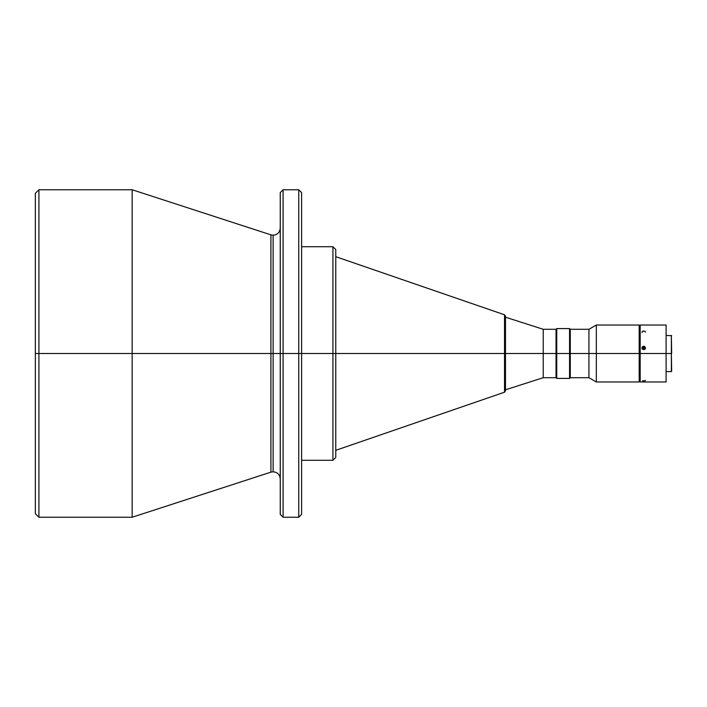 <?xml version="1.0" encoding="UTF-8"?>
<svg xmlns="http://www.w3.org/2000/svg" width="707" height="707" viewBox="0 0 707 707"><rect width="100%" height="100%" fill="white"/><g stroke="black" fill="none" stroke-linecap="round" stroke-linejoin="round"><path stroke-width="1.06" d="M283.092 517.241L280.246 514.387L280.246 353.5L280.246 514.387L280.246 353.5L283.092 353.5L283.092 517.241L283.092 353.5L283.092 517.241L298.752 517.241L298.752 353.5L283.092 353.5L283.092 189.759L280.246 192.613L280.246 353.5L273.123 353.5L273.123 235.192L273.123 471.808L273.123 353.5L280.246 353.5L280.246 192.613L280.246 353.5L283.092 353.5L283.092 189.759L283.092 353.5L298.752 353.5L298.752 189.759L298.752 353.5L301.606 353.5L301.606 192.613L301.606 353.5L332.926 353.5L332.926 246.716L332.926 353.5L335.772 353.5L335.772 249.562L335.772 353.5L504.533 353.5L504.533 314.792L504.533 353.5L505.487 353.5L505.487 316.135L505.487 353.5L556.745 353.5L556.745 328.587L556.745 353.5L570.275 353.5L570.275 329.294L570.275 353.5L671.65 353.5L671.367 335.418L671.367 353.5L666.1 353.5L666.1 325.026L666.1 335.436L671.65 335.701M642.486 380.852L645.005 380.852L645.385 380.251M641.965 332.113L642.097 332.573M643.061 331.07L645.005 331.309L642.486 331.309M643.741 348.958L643.741 346.996L643.741 348.958M642.018 348.321L643.741 346.996A1.776 1.741 -0 0 0 642.018 348.321M643.741 346.174L643.741 346.996L643.741 346.174L644.422 346.306L645.526 347.906L645.005 349.143L643.741 349.665L642.097 348.578L642.486 346.677L644.422 346.306L645.526 347.906L644.431 349.523L642.486 349.143L642.097 347.243L643.741 346.174M505.487 317.196L543.223 329.294L556.038 329.294L556.038 353.5L556.038 329.294L556.745 328.587L569.559 328.587L569.559 353.5L569.559 328.587L570.275 329.294L588.931 329.294L588.931 353.5L588.931 329.294L596.328 325.026L596.328 353.5L596.328 325.026L639.19 325.026L639.19 353.5L570.275 353.5L570.275 377.706L570.275 353.5L556.745 353.5L556.745 378.413L556.745 353.5L543.223 353.5L543.223 329.294L543.223 353.5L505.487 353.5L505.487 316.312M270.922 234.848L132.165 189.759L38.912 189.759L38.912 353.5L38.912 189.759L35.35 193.32L35.35 353.5L132.165 353.5L132.165 189.759L132.165 353.5L270.922 353.5L270.922 472.152L270.922 353.5L273.123 353.5L273.123 471.808L273.123 353.5L270.922 353.5L270.922 234.848L273.123 235.192C277.453 234.777 279.822 232.4 280.246 228.078M640.18 381.974L640.18 353.5L640.18 381.974L666.1 381.974L666.1 353.5L640.18 353.5L640.18 325.026L640.18 353.5L639.19 353.5L639.19 325.026M641.965 348.745L642.097 347.243M335.772 450.315L504.533 392.208L504.533 314.792L505.487 316.135M301.606 460.284L332.926 460.284L332.926 246.716L335.772 249.562L335.772 457.438L335.772 353.5L301.606 353.5L301.606 192.613L298.752 189.759L298.752 517.241L298.752 353.5L301.606 353.5L301.606 514.387L301.606 353.5L301.606 514.387L298.752 517.241M35.35 193.32L35.35 513.68L38.912 517.241L38.912 353.5L38.912 517.241L132.165 517.241L132.165 353.5L35.35 353.5M132.165 353.5L132.165 517.241L270.922 472.152L270.922 353.5L132.165 353.5M332.926 460.284L335.772 457.438L335.772 353.5L504.533 353.5L504.533 392.208L504.533 353.5L505.487 353.5L505.487 390.688M505.487 389.804L543.223 377.706L543.223 353.5L543.223 377.706L556.038 377.706L556.038 353.5L556.038 377.706L556.745 378.413L569.559 378.413L569.559 353.5L569.559 378.413L570.275 377.706L588.931 377.706L588.931 353.5L588.931 377.706L596.328 381.974L596.328 353.5L596.328 381.974L639.19 381.974L639.19 353.5L639.19 381.974M666.1 381.974L666.1 335.436M666.1 371.582L671.367 371.582L671.367 353.5L671.65 371.299M270.922 353.5L270.922 234.848L270.922 353.5M273.123 353.5L273.123 235.192L273.123 353.5M332.926 353.5L332.926 460.284L332.926 353.5M645.473 348.321A1.776 1.741 -0 0 0 643.741 346.996L645.473 348.321M645.526 347.906L645.385 348.578M645.526 332.122L645.385 331.671M270.922 472.152L273.123 471.808C277.453 472.223 279.822 474.6 280.246 478.922M640.18 325.026L666.1 325.026M639.19 330.01L640.18 330.01M335.772 256.685L504.533 314.792M301.606 246.716L332.926 246.716M283.092 189.759L298.752 189.759M639.19 376.99L640.18 376.99M504.533 392.208L505.487 390.865"/></g></svg>
